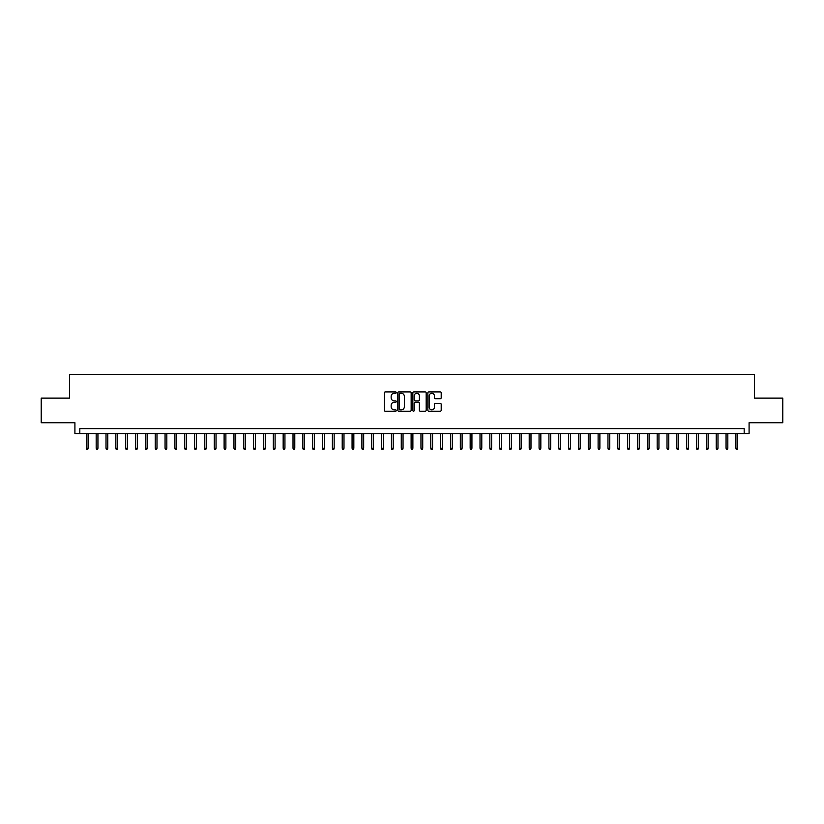 <?xml version="1.0" encoding="UTF-8"?>
<svg xmlns="http://www.w3.org/2000/svg" width="824" height="824" viewBox="0 0 824 824"><rect width="100%" height="100%" fill="white"/><g stroke="black" fill="none" stroke-linecap="round" stroke-linejoin="round"><path stroke-width="1.24" d="M396.251 392.584A0.68 0.68 0 0 0 395.582 391.905L385.313 391.905A0.968 0.968 0 0 0 384.344 392.873L384.344 410.259A0.968 0.968 0 0 0 385.313 411.228L395.582 411.228A0.68 0.68 0 0 0 396.251 410.548A0.68 0.68 0 0 0 395.582 409.878L394.253 409.878A3.09 3.09 0 0 1 391.153 406.788L391.153 405.336A3.09 3.09 0 0 1 394.253 402.246L395.582 402.246A0.68 0.68 0 0 0 396.251 401.566A0.68 0.68 0 0 0 395.582 400.886L394.253 400.886A3.09 3.09 0 0 1 391.153 397.796L391.153 396.354A3.09 3.09 0 0 1 394.253 393.264L395.582 393.264A0.68 0.68 0 0 0 396.251 392.584M440.232 398.713A0.968 0.968 0 0 0 441.201 397.755L441.201 392.873A0.968 0.968 0 0 0 440.232 391.905L428.83 391.905A0.968 0.968 0 0 0 427.872 392.873L427.872 410.259A0.968 0.968 0 0 0 428.83 411.228L440.232 411.228A0.968 0.968 0 0 0 441.201 410.259L441.201 404.368A0.968 0.968 0 0 0 440.232 403.399L435.35 403.399A0.968 0.968 0 0 0 434.392 404.368L434.392 407.293A2.585 2.585 0 0 1 431.807 409.878A2.585 2.585 0 0 1 429.222 407.293L429.222 395.839A2.585 2.585 0 0 1 431.807 393.264A2.585 2.585 0 0 1 434.392 395.839L434.392 397.755A0.968 0.968 0 0 0 435.35 398.713L440.232 398.713M744.175 433.558L749.088 433.558L749.088 422.733L782.8 422.733L782.8 398.126L754.506 398.126L754.506 374.498L69.494 374.498L69.494 398.126L41.2 398.126L41.2 422.733L74.912 422.733L74.912 433.558L744.175 433.558L744.175 428.635L79.825 428.635L79.825 433.558M411.155 392.873A0.968 0.968 0 0 0 410.187 391.905L398.785 391.905A0.968 0.968 0 0 0 397.827 392.873L397.827 410.259A0.968 0.968 0 0 0 398.785 411.228L410.187 411.228A0.968 0.968 0 0 0 411.155 410.259L411.155 392.873M413.813 391.905L425.215 391.905A0.968 0.968 0 0 1 426.173 392.873L426.173 410.259A0.968 0.968 0 0 1 425.215 411.228L420.333 411.228A0.968 0.968 0 0 1 419.364 410.259L419.364 403.214A0.968 0.968 0 0 0 418.396 402.246L415.162 402.246A0.968 0.968 0 0 0 414.194 403.214L414.194 410.548A0.68 0.68 0 0 1 413.524 411.228A0.68 0.68 0 0 1 412.845 410.548L412.845 392.873A0.968 0.968 0 0 1 413.813 391.905M399.856 393.264A0.68 0.68 0 0 0 399.177 393.934L399.177 409.198A0.68 0.68 0 0 0 399.856 409.878L401.257 409.878A3.09 3.09 0 0 0 404.347 406.788L404.347 396.354A3.09 3.09 0 0 0 401.257 393.264L399.856 393.264M419.364 395.891A2.585 2.585 0 0 0 416.779 393.306A2.585 2.585 0 0 0 414.194 395.891L414.194 399.928A0.968 0.968 0 0 0 415.162 400.886L418.396 400.886A0.968 0.968 0 0 0 419.364 399.928L419.364 395.891M88.096 448.215L87.705 449.502L86.716 449.502L86.324 448.215L88.096 448.215L88.096 433.558M86.324 448.215L86.324 433.558M97.943 448.215L97.541 449.502L96.562 449.502L96.171 448.215L97.943 448.215L97.943 433.558M96.171 448.215L96.171 433.558M107.779 448.215L107.388 449.502L106.399 449.502L106.008 448.215L107.779 448.215L107.779 433.558M106.008 448.215L106.008 433.558M117.626 448.215L117.235 449.502L116.246 449.502L115.854 448.215L117.626 448.215L117.626 433.558M115.854 448.215L115.854 433.558M127.463 448.215L127.071 449.502L126.093 449.502L125.691 448.215L127.463 448.215L127.463 433.558M125.691 448.215L125.691 433.558M137.309 448.215L136.918 449.502L135.929 449.502L135.538 448.215L137.309 448.215L137.309 433.558M135.538 448.215L135.538 433.558M147.146 448.215L146.754 449.502L145.776 449.502L145.374 448.215L147.146 448.215L147.146 433.558M145.374 448.215L145.374 433.558M156.993 448.215L156.601 449.502L155.612 449.502L155.221 448.215L156.993 448.215L156.993 433.558M155.221 448.215L155.221 433.558M166.829 448.215L166.438 449.502L165.459 449.502L165.058 448.215L166.829 448.215L166.829 433.558M165.058 448.215L165.058 433.558M176.676 448.215L176.285 449.502L175.296 449.502L174.904 448.215L176.676 448.215L176.676 433.558M174.904 448.215L174.904 433.558M186.523 448.215L186.121 449.502L185.143 449.502L184.751 448.215L186.523 448.215L186.523 433.558M184.751 448.215L184.751 433.558M196.359 448.215L195.968 449.502L194.979 449.502L194.588 448.215L196.359 448.215L196.359 433.558M194.588 448.215L194.588 433.558M206.206 448.215L205.804 449.502L204.826 449.502L204.434 448.215L206.206 448.215L206.206 433.558M204.434 448.215L204.434 433.558M216.043 448.215L215.651 449.502L214.662 449.502L214.271 448.215L216.043 448.215L216.043 433.558M214.271 448.215L214.271 433.558M225.889 448.215L225.498 449.502L224.509 449.502L224.118 448.215L225.889 448.215L225.889 433.558M224.118 448.215L224.118 433.558M235.726 448.215L235.334 449.502L234.346 449.502L233.954 448.215L235.726 448.215L235.726 433.558M233.954 448.215L233.954 433.558M245.573 448.215L245.181 449.502L244.192 449.502L243.801 448.215L245.573 448.215L245.573 433.558M243.801 448.215L243.801 433.558M255.409 448.215L255.018 449.502L254.039 449.502L253.638 448.215L255.409 448.215L255.409 433.558M253.638 448.215L253.638 433.558M265.256 448.215L264.864 449.502L263.876 449.502L263.484 448.215L265.256 448.215L265.256 433.558M263.484 448.215L263.484 433.558M275.092 448.215L274.701 449.502L273.723 449.502L273.321 448.215L275.092 448.215L275.092 433.558M273.321 448.215L273.321 433.558M284.939 448.215L284.548 449.502L283.559 449.502L283.168 448.215L284.939 448.215L284.939 433.558M283.168 448.215L283.168 433.558M294.786 448.215L294.384 449.502L293.406 449.502L293.014 448.215L294.786 448.215L294.786 433.558M293.014 448.215L293.014 433.558M304.623 448.215L304.231 449.502L303.242 449.502L302.851 448.215L304.623 448.215L304.623 433.558M302.851 448.215L302.851 433.558M314.469 448.215L314.068 449.502L313.089 449.502L312.698 448.215L314.469 448.215L314.469 433.558M312.698 448.215L312.698 433.558M324.306 448.215L323.914 449.502L322.926 449.502L322.534 448.215L324.306 448.215L324.306 433.558M322.534 448.215L322.534 433.558M334.153 448.215L333.751 449.502L332.772 449.502L332.381 448.215L334.153 448.215L334.153 433.558M332.381 448.215L332.381 433.558M343.989 448.215L343.598 449.502L342.609 449.502L342.218 448.215L343.989 448.215L343.989 433.558M342.218 448.215L342.218 433.558M353.836 448.215L353.445 449.502L352.456 449.502L352.064 448.215L353.836 448.215L353.836 433.558M352.064 448.215L352.064 433.558M363.672 448.215L363.281 449.502L362.303 449.502L361.901 448.215L363.672 448.215L363.672 433.558M361.901 448.215L361.901 433.558M373.519 448.215L373.128 449.502L372.139 449.502L371.748 448.215L373.519 448.215L373.519 433.558M371.748 448.215L371.748 433.558M383.356 448.215L382.964 449.502L381.986 449.502L381.584 448.215L383.356 448.215L383.356 433.558M381.584 448.215L381.584 433.558M393.202 448.215L392.811 449.502L391.822 449.502L391.431 448.215L393.202 448.215L393.202 433.558M391.431 448.215L391.431 433.558M403.039 448.215L402.648 449.502L401.669 449.502L401.267 448.215L403.039 448.215L403.039 433.558M401.267 448.215L401.267 433.558M412.886 448.215L412.494 449.502L411.506 449.502L411.114 448.215L412.886 448.215L412.886 433.558M411.114 448.215L411.114 433.558M422.733 448.215L422.331 449.502L421.352 449.502L420.961 448.215L422.733 448.215L422.733 433.558M420.961 448.215L420.961 433.558M432.569 448.215L432.178 449.502L431.189 449.502L430.798 448.215L432.569 448.215L432.569 433.558M430.798 448.215L430.798 433.558M442.416 448.215L442.014 449.502L441.036 449.502L440.644 448.215L442.416 448.215L442.416 433.558M440.644 448.215L440.644 433.558M452.252 448.215L451.861 449.502L450.872 449.502L450.481 448.215L452.252 448.215L452.252 433.558M450.481 448.215L450.481 433.558M462.099 448.215L461.697 449.502L460.719 449.502L460.328 448.215L462.099 448.215L462.099 433.558M460.328 448.215L460.328 433.558M471.936 448.215L471.544 449.502L470.556 449.502L470.164 448.215L471.936 448.215L471.936 433.558M470.164 448.215L470.164 433.558M481.783 448.215L481.391 449.502L480.402 449.502L480.011 448.215L481.783 448.215L481.783 433.558M480.011 448.215L480.011 433.558M491.619 448.215L491.228 449.502L490.249 449.502L489.847 448.215L491.619 448.215L491.619 433.558M489.847 448.215L489.847 433.558M501.466 448.215L501.074 449.502L500.086 449.502L499.694 448.215L501.466 448.215L501.466 433.558M499.694 448.215L499.694 433.558M511.302 448.215L510.911 449.502L509.932 449.502L509.531 448.215L511.302 448.215L511.302 433.558M509.531 448.215L509.531 433.558M521.149 448.215L520.758 449.502L519.769 449.502L519.378 448.215L521.149 448.215L521.149 433.558M519.378 448.215L519.378 433.558M530.986 448.215L530.594 449.502L529.616 449.502L529.214 448.215L530.986 448.215L530.986 433.558M529.214 448.215L529.214 433.558M540.832 448.215L540.441 449.502L539.452 449.502L539.061 448.215L540.832 448.215L540.832 433.558M539.061 448.215L539.061 433.558M550.679 448.215L550.278 449.502L549.299 449.502L548.908 448.215L550.679 448.215L550.679 433.558M548.908 448.215L548.908 433.558M560.516 448.215L560.124 449.502L559.136 449.502L558.744 448.215L560.516 448.215L560.516 433.558M558.744 448.215L558.744 433.558M570.363 448.215L569.961 449.502L568.982 449.502L568.591 448.215L570.363 448.215L570.363 433.558M568.591 448.215L568.591 433.558M580.199 448.215L579.808 449.502L578.819 449.502L578.427 448.215L580.199 448.215L580.199 433.558M578.427 448.215L578.427 433.558M590.046 448.215L589.654 449.502L588.666 449.502L588.274 448.215L590.046 448.215L590.046 433.558M588.274 448.215L588.274 433.558M599.882 448.215L599.491 449.502L598.502 449.502L598.111 448.215L599.882 448.215L599.882 433.558M598.111 448.215L598.111 433.558M609.729 448.215L609.338 449.502L608.349 449.502L607.957 448.215L609.729 448.215L609.729 433.558M607.957 448.215L607.957 433.558M619.566 448.215L619.174 449.502L618.196 449.502L617.794 448.215L619.566 448.215L619.566 433.558M617.794 448.215L617.794 433.558M629.412 448.215L629.021 449.502L628.032 449.502L627.641 448.215L629.412 448.215L629.412 433.558M627.641 448.215L627.641 433.558M639.249 448.215L638.858 449.502L637.879 449.502L637.477 448.215L639.249 448.215L639.249 433.558M637.477 448.215L637.477 433.558M649.096 448.215L648.704 449.502L647.716 449.502L647.324 448.215L649.096 448.215L649.096 433.558M647.324 448.215L647.324 433.558M658.942 448.215L658.541 449.502L657.562 449.502L657.171 448.215L658.942 448.215L658.942 433.558M657.171 448.215L657.171 433.558M668.779 448.215L668.388 449.502L667.399 449.502L667.007 448.215L668.779 448.215L668.779 433.558M667.007 448.215L667.007 433.558M678.626 448.215L678.224 449.502L677.246 449.502L676.854 448.215L678.626 448.215L678.626 433.558M676.854 448.215L676.854 433.558M688.462 448.215L688.071 449.502L687.082 449.502L686.691 448.215L688.462 448.215L688.462 433.558M686.691 448.215L686.691 433.558M698.309 448.215L697.907 449.502L696.929 449.502L696.538 448.215L698.309 448.215L698.309 433.558M696.538 448.215L696.538 433.558M708.146 448.215L707.754 449.502L706.765 449.502L706.374 448.215L708.146 448.215L708.146 433.558M706.374 448.215L706.374 433.558M717.992 448.215L717.601 449.502L716.612 449.502L716.221 448.215L717.992 448.215L717.992 433.558M716.221 448.215L716.221 433.558M727.829 448.215L727.438 449.502L726.459 449.502L726.057 448.215L727.829 448.215L727.829 433.558M726.057 448.215L726.057 433.558M737.676 448.215L737.284 449.502L736.296 449.502L735.904 448.215L737.676 448.215L737.676 433.558M735.904 448.215L735.904 433.558"/></g></svg>
